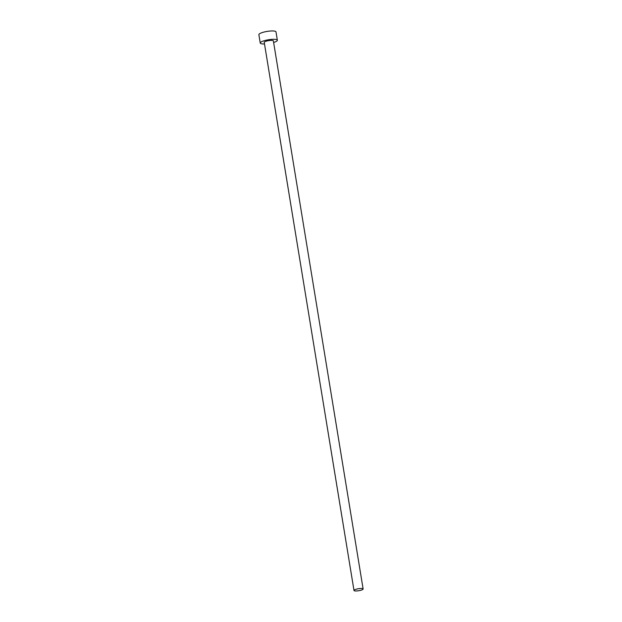 <?xml version="1.0" encoding="UTF-8"?>
<svg xmlns="http://www.w3.org/2000/svg" width="622" height="622" viewBox="0 0 622 622"><rect width="100%" height="100%" fill="white"/><g stroke="black" fill="none" stroke-linecap="round" stroke-linejoin="round"><path stroke-width="0.93" d="M362.54 589.617A4.626 1.019 170.7 0 0 363.124 588.987A4.626 1.019 170.7 0 0 359.633 588.567A4.626 1.019 170.7 0 0 354.579 589.85A4.626 1.019 170.7 0 0 353.996 590.48A4.626 1.019 170.7 0 0 357.479 590.9A4.626 1.019 170.7 0 0 362.54 589.617M363.124 588.987L273.369 40.889A4.626 1.019 170.7 0 0 269.878 40.469A4.626 1.019 170.7 0 0 264.824 41.752A4.626 1.019 170.7 0 0 264.241 42.382L353.996 590.48M273.626 42.483A8.669 1.905 170.7 0 0 276.269 41.417A8.669 1.905 170.7 0 0 277.358 40.236A8.669 1.905 170.7 0 0 270.819 39.45A8.669 1.905 170.7 0 0 261.341 41.853A8.669 1.905 170.7 0 0 260.245 43.035A8.669 1.905 170.7 0 0 264.498 43.975M277.358 40.236L275.989 31.885A8.669 1.905 170.7 0 0 269.458 31.1A8.669 1.905 170.7 0 0 259.973 33.502A8.669 1.905 170.7 0 0 258.876 34.692L260.245 43.035"/></g></svg>
